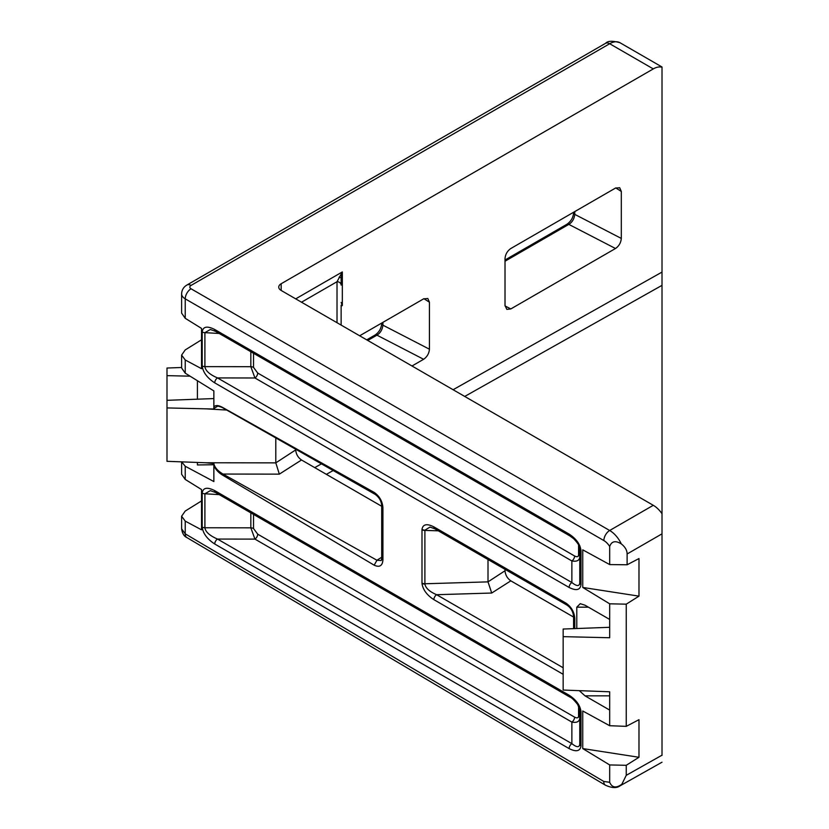 <?xml version="1.0" encoding="UTF-8"?>
<svg xmlns="http://www.w3.org/2000/svg" width="829" height="829" viewBox="0 0 829 829"><rect width="100%" height="100%" fill="white"/><g stroke="black" fill="none" stroke-linecap="round" stroke-linejoin="round"><path stroke-width="1.24" d="M579.782 709.976L579.782 717.862A4.114 2.373 0 0 0 578.58 716.183L578.58 706.039M579.782 717.862L579.772 718.111C579.419 721.655 576.777 722.981 571.865 722.08A4.114 2.373 120 0 0 574.611 717.137C576.953 718.308 578.269 718.028 578.569 716.308A4.114 2.497 -177.3 0 1 579.772 718.111M434.717 528.747L429.982 527.089L424.894 530.166L424.894 584.02C425.629 588.103 429.536 591.668 436.614 594.704A4.114 2.373 120 0 0 433.868 599.647C426.862 595.067 422.904 589.668 421.992 583.45L421.992 529.358C422.904 524.187 426.862 523.358 433.868 526.871L566.072 603.201C571.326 606.869 574.238 611.916 574.787 618.32A4.114 2.373 180 0 1 573.585 616.641L573.585 616.641C573.129 611.615 570.912 607.761 566.922 605.077L434.717 528.747A4.114 2.373 -60 0 1 433.868 526.871M438.303 530.819L424.894 530.415A4.114 2.373 180 0 1 421.982 529.721M579.772 744.307A4.114 2.497 2.7 0 0 580.974 746.1C580.062 751.271 576.103 752.1 569.108 748.587A4.114 2.373 -60 0 1 571.865 743.644C576.59 747.426 579.233 747.644 579.772 744.307L579.772 709.862A4.114 2.249 -2.5 0 0 579.772 709.914A4.114 2.249 -2.5 0 0 580.974 711.417L580.984 711.79A4.114 2.373 180 0 1 579.782 710.111L577.699 704.515C573.969 699.852 571.388 697.386 569.958 697.106L215.581 492.509A4.114 2.373 -60 0 1 214.732 490.623L569.108 695.22A4.114 2.373 120 0 0 569.958 697.106M580.984 711.79L580.984 745.737A4.114 2.373 180 0 1 579.782 744.059M201.53 339.797L185.23 349.911L181.613 355.102L185.23 359.983L185.23 373.164L213.861 390.925L213.861 406.946C215.488 405.008 218.348 405.143 222.452 407.36L374.19 492.416C379.454 496.094 382.366 501.141 382.915 507.535L382.915 560.145C382.366 565.906 379.454 567.596 374.19 565.191L222.452 475.038C218.348 472.52 215.488 469.349 213.861 465.535L213.861 481.556L185.23 466.25L185.23 479.431L201.53 489.545L201.53 529.835L185.23 521.109L185.23 533.845L603.761 781.446L609.678 782.296L609.678 764.939L626.247 765.302L638.983 757.281L582.746 748.577L609.678 764.939M576.787 628.527L576.787 607.17L580.259 603.688L585.005 605.201L609.678 619.439L609.678 627.294L563.16 629.035L563.16 690.049L609.678 691.79L609.678 695.842L585.005 695.842L609.678 710.08L609.678 725.717L582.746 710.981L582.746 748.577M585.005 695.842L579.295 690.65M563.16 636.662L609.678 637.739L609.678 603.813L582.746 587.45L582.746 549.845L609.678 564.58L609.678 546.477A12.331 7.119 -120 0 0 603.864 540.56L185.23 298.854L185.23 318.305L201.53 328.408L201.53 368.698L185.23 359.983M281.166 290.461A8.228 4.746 180 0 1 278.751 287.103A8.228 4.746 180 0 1 281.166 283.746L281.166 290.461L653.283 505.307A20.559 11.865 60 0 1 662.008 513.7L662.008 755.395M662.008 533.845L627.118 553.979L627.118 564.777L638.983 558.549L638.983 596.144L582.746 587.45M609.678 725.717L626.247 726.359L626.247 604.165L638.983 596.144M626.247 726.359L638.983 719.686L638.983 757.281M626.247 765.302L626.247 775.322L662.008 755.188M626.247 604.165L609.678 603.813M609.678 710.08L609.678 691.79M201.53 500.934L185.23 511.047L181.613 516.229L185.23 521.109M609.678 782.296C612.061 787.747 616.123 788.389 621.864 784.234L626.247 775.322M366.698 339.849L375.05 335.04C379.04 332.356 381.257 328.512 381.713 323.486L381.713 323.486A4.114 2.373 0 0 0 382.915 325.165L429.432 349.206L429.432 302.222L423.909 298.699M429.432 349.206C429.059 353.475 427.122 356.833 423.619 359.289L376.946 335.165L367.744 340.45M411.992 365.993L423.619 359.289M359.662 335.786L423.619 298.854L427.826 298.513L429.432 302.222M574.787 211.582L574.787 214.39L621.304 238.431L621.304 191.447L615.781 187.924M621.304 238.431C620.942 242.69 618.994 246.058 615.491 248.503L568.829 224.39L505.016 261.228M505.027 305.932L510.83 308.927L615.491 248.503M510.83 308.927L506.84 309.393L505.016 305.559L505.016 258.586C505.389 254.316 507.327 250.959 510.83 248.503L615.491 188.079L619.709 187.737L621.304 191.447M662.008 67.232A20.559 11.865 120 0 0 653.283 68.911L609.678 43.73A8.228 4.746 -120 0 0 605.564 43.326C607.73 40.839 612.527 40.631 619.957 42.714L662.008 66.994L662.008 513.7M281.166 283.746L653.283 68.911M421.982 583.077A4.114 2.373 180 0 0 424.894 583.771L488.012 581.865L505.016 570.756L505.016 569.336M505.016 570.756C505.389 575.025 507.327 578.383 510.83 580.839L491.711 593.036L436.614 594.704L563.16 667.759M573.585 617.066L510.83 580.839M181.613 367.496L166.992 368.035L166.992 461.307L205.696 462.758L275.808 462.862L295.704 449.909L295.704 449.256M295.704 449.909C296.067 454.178 298.005 457.535 301.518 459.991L279.332 474.136L223.001 474.053L376.946 560.249L381.205 560.57L381.713 558.466A4.114 2.373 0 0 0 382.915 560.145M381.713 506.291L301.518 459.991M488.001 581.616L488.001 559.513M166.992 407.93L213.861 409.018L213.861 406.946L213.861 408.562L217.799 406.065C219.436 406.614 217.001 405.122 222.618 407.733L375.05 494.302A4.114 2.373 -60 0 1 374.19 492.416M275.798 462.603L275.798 438.033M341.133 305.217L341.133 325.082M341.133 278.357L341.133 285.072A4.114 3.357 180 0 0 337.02 281.715L342.336 271.933L341.133 278.357A4.114 1.368 180 0 0 339.082 277.176M579.782 545.658L579.782 556.725C579.564 560.445 576.922 561.855 571.865 560.943L254.949 377.983L250.835 366.698L250.835 351.724M579.782 582.922L579.782 548.974A4.114 2.373 180 0 0 580.984 550.653L580.984 584.6A4.114 2.373 180 0 1 579.782 582.922C579.367 586.517 576.725 586.383 571.865 582.518L571.865 560.943A4.114 2.373 -60 0 0 574.611 556C577.015 557.192 578.331 556.881 578.58 555.047L578.58 544.902M185.23 318.305L181.613 313.113L181.613 293.818A12.331 7.119 180 0 0 185.23 298.854A8.228 4.746 120 0 1 191.043 288.782L609.678 530.487L653.283 505.307M627.118 553.979C627.066 550.259 625.128 546.912 621.304 543.907C615.47 540.321 611.595 541.171 609.678 546.477M627.118 564.777L609.678 564.58M181.644 461.857L185.23 466.25M213.861 464.737L213.861 463.577L213.861 465.535L213.861 464.737L197.416 464.945L197.416 462.447M185.23 373.164L181.613 367.972L181.613 355.102M222.452 475.038L223.001 474.053C217.633 470.862 214.587 467.369 213.861 463.577L205.696 462.758M197.416 399.184L197.416 380.729M166.992 375.641L190.09 376.179M213.861 398.573L166.992 400.324M185.23 479.431L181.613 474.25L181.613 461.857M621.864 784.234L619.833 785.954L662.008 762.203M215.581 331.372L210.359 329.496L204.898 332.647L204.898 366.625C205.478 370.77 209.675 374.532 217.488 377.92A4.114 2.373 120 0 0 214.732 382.863C207.136 377.889 202.96 372.252 202.203 365.941L202.203 331.952C202.96 326.512 207.136 325.693 214.732 329.496L569.108 534.083A4.114 2.373 120 0 0 569.958 535.969L215.581 331.372A4.114 2.373 -60 0 1 214.732 329.496M215.581 492.509L210.359 490.633L204.898 493.783A4.114 2.373 180 0 1 202.203 493.089C202.96 487.649 207.136 486.82 214.732 490.623M219.25 494.623L204.898 493.783L204.898 527.762C205.478 531.907 209.675 535.669 217.488 539.057A4.114 2.373 120 0 0 214.732 544C207.136 539.026 202.96 533.379 202.203 527.068L202.203 493.089M253.529 514.415L253.529 528.529L257.705 534.166A4.114 2.373 120 0 1 254.949 539.109L217.488 539.057L571.865 743.644L571.865 722.08L254.949 539.109L250.835 527.835L250.835 512.861M253.529 528.529A4.114 2.373 0 0 0 250.835 527.835L204.898 527.762A4.114 2.373 180 0 1 202.203 527.068M219.25 333.486L204.898 332.647A4.114 2.373 180 0 1 202.203 331.952M253.529 353.278L253.529 367.392A4.114 2.373 0 0 0 250.835 366.698L204.898 366.625A4.114 2.373 180 0 1 202.203 365.941M580.984 584.6C580.269 590.072 576.31 591.025 569.108 587.46A4.114 2.373 -60 0 1 571.865 582.518L217.488 377.92L254.949 377.983A4.114 2.373 -60 0 0 257.705 373.04L574.611 556M341.133 302.43L342.336 305.497L341.133 305.538M488.012 581.865L491.711 593.036M275.808 462.862L279.332 474.136M222.452 407.433L217.84 406.065M573.585 212.711A4.114 2.373 180 0 0 574.787 214.39C574.217 218.929 572.228 222.265 568.829 224.39A4.114 2.373 -120 0 0 566.922 224.265L566.922 224.265C571.046 221.353 573.264 217.499 573.585 212.711L573.585 212.276M382.915 322.357L382.915 325.165C382.345 329.704 380.356 333.04 376.946 335.165L375.05 335.04M381.713 558.466L381.713 505.856L382.915 507.535M223.001 407.713L222.452 407.36M579.782 556.725A4.114 2.373 0 0 0 578.58 555.047M424.894 584.02A4.114 2.249 177.5 0 1 421.992 583.45M424.894 530.166A4.114 2.497 -177.3 0 1 421.992 529.358M569.108 695.22C576.103 699.8 580.062 705.189 580.974 711.417M563.16 674.298L433.868 599.647M574.787 618.32L574.787 628.6M569.108 748.587L214.732 544M569.108 587.46L214.732 382.863M569.108 534.083C576.31 538.829 580.269 544.352 580.984 550.653M295.704 298.854L342.336 271.933L342.336 305.497L341.133 306.202M314.74 467.629L321.528 463.805M453.09 389.723L662.008 272.088M619.957 42.714A20.559 11.865 120 0 0 609.678 43.73L191.043 285.425A4.114 2.373 0 0 0 191.043 288.782M662.008 285.352L464.717 396.438M333.279 470.457L326.377 474.343M226.649 410.054L205.696 408.821M374.19 565.191L376.946 560.249L381.713 557.212M337.02 322.709L337.02 281.715L301.518 302.212M253.529 367.392L257.705 373.04M588.414 607.17L576.787 607.17M257.705 534.166L574.611 717.137M603.864 540.56A8.228 4.746 120 0 1 609.678 530.487A20.559 11.865 60 0 1 621.304 543.907M181.613 528.798L185.23 533.845A8.228 4.684 120.6 0 0 186.857 537.565L186.857 537.565C184.017 536.28 182.266 533.358 181.613 528.798L181.613 516.229M191.043 285.425A8.228 4.746 -120 0 0 186.929 285.021C183.582 287 181.81 289.932 181.613 293.818M603.761 781.446A8.228 4.684 120.6 0 0 605.388 785.167L186.857 537.565M566.072 603.201A4.114 2.373 120 0 0 566.922 605.077M605.564 43.326L186.929 285.021M605.388 785.167C611.792 788.078 616.61 788.338 619.843 785.944M569.958 535.969L573.741 538.757C578.186 543.461 580.196 546.871 579.782 548.974M505.016 260.005L566.922 224.265M573.585 628.641L573.585 616.641M381.713 505.856C381.392 501.068 379.164 497.213 375.05 494.302"/></g></svg>
